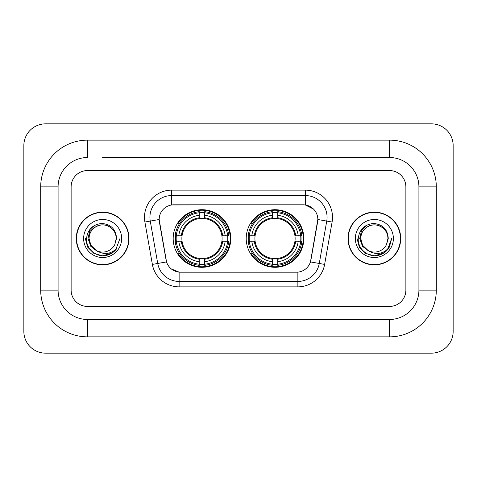 <?xml version="1.0" encoding="UTF-8"?>
<svg xmlns="http://www.w3.org/2000/svg" width="477" height="477" viewBox="0 0 477 477"><rect width="100%" height="100%" fill="white"/><g stroke="black" fill="none" stroke-linecap="round" stroke-linejoin="round"><path stroke-width="0.72" d="M246.215 238.5A28.799 28.799 0 0 0 275.02 267.299A28.799 28.799 0 0 0 303.819 238.5A28.799 28.799 0 0 0 275.02 209.701A28.799 28.799 0 0 0 246.215 238.5M173.181 238.5A28.799 28.799 0 0 0 201.98 267.299A28.799 28.799 0 0 0 230.785 238.5A28.799 28.799 0 0 0 201.98 209.701A28.799 28.799 0 0 0 173.181 238.5M159.163 219.48A14.674 14.674 0 0 0 159.384 222.026L166.091 260.066A14.674 14.674 0 0 0 180.539 272.194L296.461 272.194A14.674 14.674 0 0 0 310.909 260.066L317.616 222.026A14.674 14.674 0 0 0 303.169 204.806L173.831 204.806A14.674 14.674 0 0 0 159.163 219.48L159.324 217.309M175.769 241.219A26.354 26.354 0 0 1 175.769 235.781M248.803 241.219A26.354 26.354 0 0 1 248.803 235.781M76.29 238.5A26.354 26.354 0 0 0 102.644 264.854A26.354 26.354 0 0 0 128.999 238.5A26.354 26.354 0 0 0 102.644 212.146A26.354 26.354 0 0 0 76.29 238.5M348.001 238.5A26.354 26.354 0 0 0 374.356 264.854A26.354 26.354 0 0 0 400.71 238.5A26.354 26.354 0 0 0 374.356 212.146A26.354 26.354 0 0 0 348.001 238.5M171.66 190.138L305.34 190.138A27.171 27.171 0 0 1 332.099 222.026L324.622 264.413A27.171 27.171 0 0 1 297.869 286.862L179.131 286.862A27.171 27.171 0 0 1 152.378 264.413L144.901 222.026A27.171 27.171 0 0 1 171.66 190.138L171.66 195.57L305.34 195.57A21.739 21.739 0 0 1 326.745 221.084L319.274 263.465A21.739 21.739 0 0 1 297.869 281.43L179.131 281.43A21.739 21.739 0 0 1 157.726 263.465L150.255 221.084A21.739 21.739 0 0 1 171.66 195.57L171.66 204.973L303.169 204.806L305.34 204.973L313.538 209.105M296.461 272.194L180.539 272.194M179.131 286.862L179.131 272.123L171.303 268.921M326.745 221.084L317.837 219.509L310.455 261.915L319.274 263.465L326.745 221.084L332.099 222.026M152.378 264.413L166.545 261.915L159.163 219.509L150.255 221.084A21.739 21.739 0 0 1 149.921 217.309M310.909 260.066L310.819 260.531M166.181 260.531L166.091 260.066M405.873 186.877A16.301 16.301 0 0 0 389.572 170.575L87.428 170.575A16.301 16.301 0 0 0 71.127 186.877L71.127 290.123A16.301 16.301 0 0 0 87.428 306.425L389.572 306.425A16.301 16.301 0 0 0 405.873 290.123L405.873 186.877A16.301 16.301 0 0 0 389.572 170.575L87.428 170.575A16.301 16.301 0 0 0 71.127 186.877L71.127 290.123A16.301 16.301 0 0 0 87.428 306.425L389.572 306.425A16.301 16.301 0 0 0 405.873 290.123L405.873 186.877M128.73 238.5A26.086 26.086 0 0 0 102.644 212.414A26.086 26.086 0 0 0 76.564 238.5A26.086 26.086 0 0 0 102.644 264.586A26.086 26.086 0 0 0 128.73 238.5M119.965 238.5L115.684 249.9L113.264 252.184M97.552 251.325L90.815 246.376L88.018 238.5L89.748 230.838L95.114 225.108M96.36 250.544L90.88 245.291L89.062 238.5C89.247 233.378 91.506 229.455 95.853 226.736C104.32 221.31 116.692 228.453 116.233 238.5L114.742 244.683L116.561 238.5C115.941 229.288 111.01 224.279 101.774 223.474C92.753 224.464 87.673 229.473 86.546 238.5C85.836 248.583 95.788 257.216 105.655 255.559C110.402 254.646 114.164 252.22 116.943 248.278C110.676 254.301 103.873 255.088 96.551 250.64L90.88 245.291L89.062 238.5C89.247 233.378 91.506 229.455 95.853 226.736C104.32 221.31 116.692 228.453 116.233 238.5L114.742 244.683A13.583 13.583 0 0 1 96.551 250.64L90.88 245.291L89.062 238.5C88.597 228.453 100.969 221.31 109.436 226.736C113.782 229.455 116.048 233.378 116.233 238.5L114.742 244.683M96.551 250.64C91.799 248.022 89.3 243.974 89.062 238.5C89.247 233.378 91.506 229.455 95.853 226.736C104.32 221.31 116.692 228.453 116.233 238.5M83.624 238.5A19.02 19.02 0 0 0 102.644 257.52A19.02 19.02 0 0 0 121.665 238.5A19.02 19.02 0 0 0 102.644 219.48A19.02 19.02 0 0 0 83.624 238.5M116.943 248.278L112.077 253.031M111.964 253.102L105.655 255.559L112 253.078L105.655 255.559L112 253.078L102.644 255.821L93.987 253.502L87.643 247.158L85.323 238.5M400.436 238.5A26.086 26.086 0 0 0 374.356 212.414A26.086 26.086 0 0 0 348.27 238.5A26.086 26.086 0 0 0 374.356 264.586A26.086 26.086 0 0 0 400.436 238.5M383.669 253.102L374.356 255.821L365.692 253.502L359.354 247.158L357.034 238.5L359.354 247.158L365.692 253.502L374.356 255.821L383.013 253.502L389.357 247.158L391.677 238.5L387.396 249.9L384.969 252.184M369.258 251.325L362.52 246.376L359.73 238.5L361.459 230.838L366.825 225.108M368.256 250.64C363.504 248.022 361.011 243.974 360.767 238.5C360.952 233.378 363.218 229.455 367.564 226.736C376.031 221.31 388.403 228.453 387.938 238.5L386.453 244.683A13.583 13.583 0 0 1 368.256 250.64L362.592 245.291L360.767 238.5L362.592 245.291L368.071 250.544L362.592 245.291L360.767 238.5C360.952 233.378 363.218 229.455 367.564 226.736C376.031 221.31 388.403 228.453 387.938 238.5L386.453 244.683L388.266 238.5C387.652 229.288 382.721 224.279 373.479 223.474C364.458 224.464 359.384 229.473 358.257 238.5C357.547 248.583 367.499 257.216 377.367 255.559C382.113 254.646 385.875 252.22 388.654 248.278C382.381 254.301 375.584 255.088 368.256 250.64L368.184 250.604M387.938 238.5C388.403 228.453 376.031 221.31 367.564 226.736C363.218 229.455 360.952 233.378 360.767 238.5C360.308 228.453 372.68 221.31 381.147 226.736C385.494 229.455 387.753 233.378 387.938 238.5L386.453 244.683M355.335 238.5A19.02 19.02 0 0 0 374.356 257.52A19.02 19.02 0 0 0 393.376 238.5A19.02 19.02 0 0 0 374.356 219.48A19.02 19.02 0 0 0 355.335 238.5M388.654 248.278L383.788 253.031M391.677 238.5L389.357 247.158L383.013 253.502L374.356 255.821L365.692 253.502L359.354 247.158L357.034 238.5L359.354 247.158L365.692 253.502L374.356 255.821L383.013 253.502L389.357 247.158L391.677 238.5L389.357 247.158L383.013 253.502L374.356 255.821L365.692 253.502L359.354 247.158L357.034 238.5M204.699 264.222L204.699 265.313A26.956 26.956 0 0 0 228.799 241.219L227.708 241.219A25.865 25.865 0 0 1 204.699 264.222L204.699 261.706A23.367 23.367 0 0 0 225.192 241.219L221.906 241.219A20.106 20.106 0 0 0 204.699 218.579L204.699 212.778A25.865 25.865 0 0 1 227.708 235.781L228.799 235.781A26.956 26.956 0 0 0 204.699 211.687L204.699 212.778M176.257 241.219L175.166 241.219A26.956 26.956 0 0 0 199.267 265.313L199.267 264.222A25.865 25.865 0 0 1 176.257 241.219L178.774 241.219A23.367 23.367 0 0 0 199.267 261.706L199.267 258.421A20.106 20.106 0 0 0 221.906 241.219L222.705 241.219A20.905 20.905 0 0 1 204.699 259.226L204.699 261.706M199.267 212.778L199.267 211.687A26.956 26.956 0 0 0 175.166 235.781L176.257 235.781A25.865 25.865 0 0 1 199.267 212.778L199.267 215.294A23.367 23.367 0 0 0 178.774 235.781L182.059 235.781A20.106 20.106 0 0 0 199.267 258.421L199.267 259.226A20.905 20.905 0 0 1 181.26 241.219L178.774 241.219M176.311 241.219A25.812 25.812 0 0 1 176.311 235.781M204.699 212.831A25.812 25.812 0 0 0 199.267 212.831M227.654 235.781A25.812 25.812 0 0 1 227.654 241.219M227.708 235.781L225.192 235.781A23.367 23.367 0 0 0 204.699 215.294M225.192 241.219L227.708 241.219M199.267 261.706L199.267 264.222M221.906 235.781L225.192 235.781M204.699 258.456L204.699 259.226M199.267 258.421A20.106 20.106 0 0 1 182.059 241.219L181.26 241.219M204.699 264.169A25.812 25.812 0 0 1 199.267 264.169M178.774 235.781L176.257 235.781M199.267 218.544L199.267 215.294M204.699 218.579A20.106 20.106 0 0 0 182.059 235.781L181.26 235.781A20.905 20.905 0 0 1 199.267 217.774M204.699 218.544L204.699 217.774A20.905 20.905 0 0 1 222.705 235.781M179.37 223.826L177.832 223.826A28.256 28.256 0 0 1 230.242 238.5A28.256 28.256 0 0 1 177.832 253.174L179.37 253.174M277.733 264.222L277.733 265.313A26.956 26.956 0 0 0 301.834 241.219L300.743 241.219A25.865 25.865 0 0 1 277.733 264.222L277.733 261.706A23.367 23.367 0 0 0 298.226 241.219L294.941 241.219A20.106 20.106 0 0 0 277.733 218.579L277.733 212.778A25.865 25.865 0 0 1 300.743 235.781L301.834 235.781A26.956 26.956 0 0 0 277.733 211.687L277.733 212.778M249.292 241.219L248.201 241.219A26.956 26.956 0 0 0 272.301 265.313L272.301 264.222A25.865 25.865 0 0 1 249.292 241.219L251.808 241.219A23.367 23.367 0 0 0 272.301 261.706L272.301 258.421A20.106 20.106 0 0 0 294.941 241.219L295.74 241.219A20.905 20.905 0 0 1 277.733 259.226L277.733 261.706M272.301 212.778L272.301 211.687A26.956 26.956 0 0 0 248.201 235.781L249.292 235.781A25.865 25.865 0 0 1 272.301 212.778L272.301 215.294A23.367 23.367 0 0 0 251.808 235.781L255.094 235.781A20.106 20.106 0 0 0 272.301 258.421L272.301 259.226A20.905 20.905 0 0 1 254.295 241.219L251.808 241.219M249.346 241.219A25.812 25.812 0 0 1 249.346 235.781M277.733 212.831A25.812 25.812 0 0 0 272.301 212.831M300.689 235.781A25.812 25.812 0 0 1 300.689 241.219M300.743 235.781L298.226 235.781A23.367 23.367 0 0 0 277.733 215.294M298.226 241.219L300.743 241.219M272.301 261.706L272.301 264.222M294.941 235.781L298.226 235.781M277.733 258.456L277.733 259.226M272.301 258.421A20.106 20.106 0 0 1 255.094 241.219L254.295 241.219M277.733 264.169A25.812 25.812 0 0 1 272.301 264.169M251.808 235.781L249.292 235.781M272.301 218.544L272.301 215.294M277.733 218.579A20.106 20.106 0 0 0 255.094 235.781L254.295 235.781A20.905 20.905 0 0 1 272.301 217.774M277.733 218.544L277.733 217.774A20.905 20.905 0 0 1 295.74 235.781M252.411 223.826L250.866 223.826A28.256 28.256 0 0 1 303.277 238.5A28.256 28.256 0 0 1 250.866 253.174L252.411 253.174M102.644 157.529L389.572 157.529L102.644 157.529M436.306 186.877L418.913 186.877L418.913 290.123L418.913 186.877A29.347 29.347 0 0 0 389.572 157.529L389.572 140.143L87.428 140.143A46.734 46.734 0 0 0 40.694 186.877L40.694 290.123A46.734 46.734 0 0 0 87.428 336.857L389.572 336.857A46.734 46.734 0 0 0 436.306 290.123L436.306 186.877A46.734 46.734 0 0 0 389.572 140.143M389.572 336.857L389.572 319.471L87.428 319.471L389.572 319.471A29.347 29.347 0 0 0 418.913 290.123L436.306 290.123M40.694 290.123L58.087 290.123L58.087 186.877L58.087 290.123A29.347 29.347 0 0 0 87.428 319.471L87.428 336.857M87.428 140.143L87.428 157.529A29.347 29.347 0 0 0 58.087 186.877L40.694 186.877M453.15 145.574A21.739 21.739 0 0 0 431.411 123.841L45.589 123.841A21.739 21.739 0 0 0 23.85 145.574L23.85 331.426A21.739 21.739 0 0 0 45.589 353.159L431.411 353.159A21.739 21.739 0 0 0 453.15 331.426L453.15 145.574M305.34 190.138L305.34 204.973M297.869 272.123L297.869 286.862M144.901 222.026L150.255 221.084M319.274 263.465L324.622 264.413M204.699 258.421A20.106 20.106 0 0 0 221.906 241.219M199.267 264.413A26.056 26.056 0 0 0 204.699 264.413M227.893 241.219A26.056 26.056 0 0 0 227.893 235.781M204.699 212.587A26.056 26.056 0 0 0 199.267 212.587M277.733 258.421A20.106 20.106 0 0 0 294.941 241.219M272.301 264.413A26.056 26.056 0 0 0 277.733 264.413M300.933 241.219A26.056 26.056 0 0 0 300.933 235.781M277.733 212.587A26.056 26.056 0 0 0 272.301 212.587"/></g></svg>
